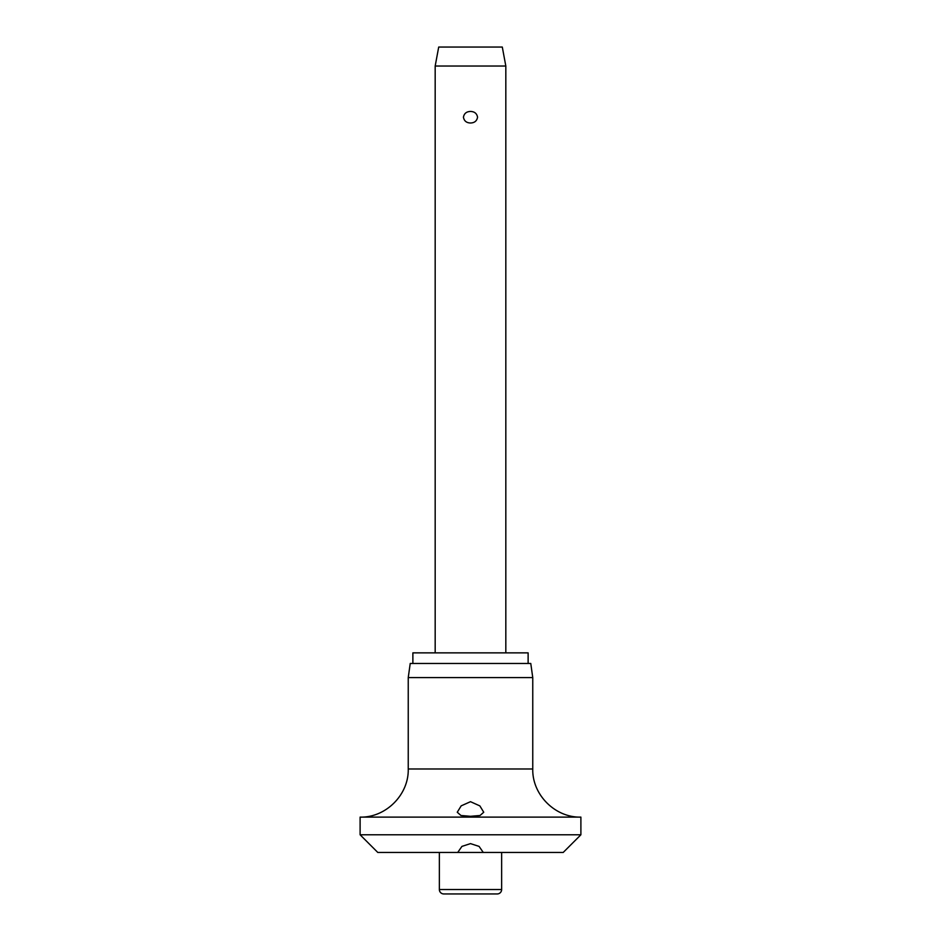 <?xml version="1.0" encoding="UTF-8"?>
<svg xmlns="http://www.w3.org/2000/svg" width="941" height="941" viewBox="0 0 941 941"><rect width="100%" height="100%" fill="white"/><g stroke="black" fill="none" stroke-linecap="round" stroke-linejoin="round"><path stroke-width="1.41" d="M470.5 843.618L479.075 846.394L483.262 852.44L457.738 852.44L461.925 846.394L470.5 843.618M457.738 852.44L377.776 852.44L360.109 834.785L580.891 834.785L563.224 852.44L483.262 852.44M360.109 817.117C385.834 817.776 408.9 794.71 408.241 768.985L532.759 768.985C532.1 794.71 555.166 817.788 580.891 817.117L360.109 817.117L360.109 834.785M470.5 816.306L460.961 815.494L457.255 812.248L461.184 805.849L470.5 801.685L479.863 805.896L483.745 812.248L480.039 815.494L470.5 816.306M408.241 677.591L410.229 663.464L530.771 663.464L532.759 677.591L408.241 677.591L408.241 768.985M528.124 663.464L528.124 652.866L412.876 652.866L412.876 663.464M501.635 889.539A4.411 4.411 0 0 1 497.213 893.95L443.787 893.95A4.411 4.411 0 0 1 439.365 889.539L501.635 889.539L501.635 852.44M435.177 66.035L438.706 47.05L502.294 47.05L505.823 66.035L435.177 66.035L435.177 652.866M470.5 123C466.489 122.883 464.125 120.966 463.442 117.225C464.125 113.485 466.489 111.556 470.5 111.45C474.511 111.556 476.875 113.485 477.558 117.225C476.875 120.966 474.511 122.883 470.5 123M439.365 852.44L439.365 889.539M505.823 66.035L505.823 652.866M532.759 768.985L532.759 677.591M580.891 834.785L580.891 817.117"/></g></svg>
